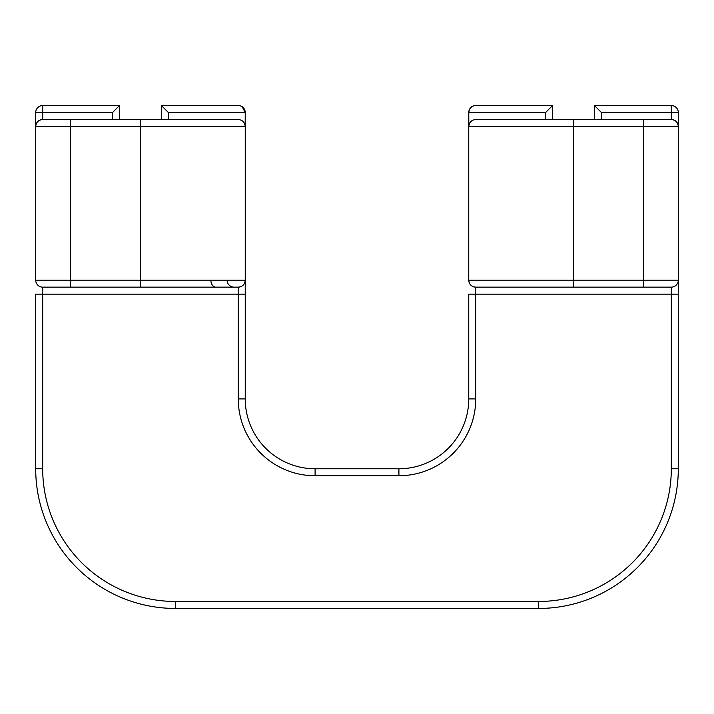 <?xml version="1.0" encoding="UTF-8"?>
<svg xmlns="http://www.w3.org/2000/svg" width="714" height="714" viewBox="0 0 714 714"><rect width="100%" height="100%" fill="white"/><g stroke="black" fill="none" stroke-linecap="round" stroke-linejoin="round"><path stroke-width="1.07" d="M46.838 287.153L70.624 287.153L46.838 287.153M227.15 280.861A6.988 6.988 0 0 0 234.103 287.153A6.988 6.988 0 0 1 227.15 280.861M475.801 119.515L573.529 119.515L573.529 280.165L643.376 280.165L643.376 126.503L468.812 126.503C469.223 122.264 471.552 119.934 475.801 119.515L545.585 119.515L545.585 112.535L552.574 105.547L552.574 119.515L545.585 119.515M552.574 119.515L671.312 119.515A6.988 6.988 0 0 1 678.3 126.503L678.3 280.165A6.988 6.988 0 0 1 671.312 287.153L475.738 287.153C471.499 286.733 469.178 284.404 468.759 280.165L468.759 112.535C469.009 108.93 470.865 106.654 474.346 105.69L552.574 105.547M594.485 119.515L594.485 105.547L671.312 105.547A6.988 6.988 0 0 1 678.3 112.535L678.3 126.503L643.376 126.503L643.376 119.515M140.471 287.153L140.471 280.165L245.241 280.165C244.822 284.404 242.501 286.733 238.262 287.153L238.262 294.141L245.241 294.141L245.241 280.165A6.988 6.988 0 0 1 238.262 287.153L42.688 287.153A6.988 6.988 0 0 1 35.7 280.165L35.7 126.503A6.988 6.988 0 0 1 42.688 119.515L238.199 119.515C242.448 119.934 244.768 122.255 245.188 126.503L70.624 126.503L70.624 280.165L140.471 280.165L140.471 119.515L161.426 119.515L161.426 105.547L239.654 105.69A6.988 6.988 0 0 1 245.241 112.535L245.241 398.912A69.847 69.847 0 0 0 315.088 468.759L398.912 468.759A69.847 69.847 0 0 0 468.759 398.912L468.759 294.141L475.738 294.141L475.738 398.912A76.835 76.835 0 0 1 398.912 475.738L315.088 475.738A76.835 76.835 0 0 1 238.262 398.912L238.262 294.141L42.688 294.141L42.688 468.759A132.715 132.715 0 0 0 175.394 601.465L538.606 601.465A132.715 132.715 0 0 0 671.312 468.759L671.312 294.141L475.738 294.141L475.738 287.153A6.988 6.988 0 0 1 468.759 280.165L573.529 280.165L573.529 287.153M161.426 105.547L168.415 112.535L168.415 119.515L161.426 119.515M112.535 119.515L112.535 112.535L42.688 112.535L42.688 105.547L119.515 105.547L119.515 119.515M35.7 126.503L35.7 112.535A6.988 6.988 0 0 1 42.688 105.547A6.988 6.988 0 0 0 35.7 112.535L42.688 112.535L42.688 119.515C38.476 119.961 36.146 122.29 35.7 126.503L70.624 126.503L70.624 119.515M643.376 287.153L643.376 280.165L678.3 280.165A6.988 6.988 0 0 1 671.312 287.153L671.312 294.141L678.3 294.141L678.3 280.165L678.3 468.759A139.694 139.694 0 0 1 538.606 608.453L175.394 608.453A139.694 139.694 0 0 1 35.7 468.759L35.7 294.141L42.688 294.141L42.688 287.153A6.988 6.988 0 0 1 35.7 280.165L70.624 280.165L70.624 287.153M242.171 106.752L245.241 112.535L245.188 126.503M468.812 126.503L468.786 112.535C469.428 108.457 471.285 106.181 474.346 105.69A6.988 6.988 0 0 0 468.759 112.535A6.988 6.988 0 0 1 474.346 105.69M671.312 105.547L671.312 119.515C675.524 119.961 677.854 122.29 678.3 126.503M594.485 105.547L601.465 112.535L601.465 119.515M168.415 112.535L245.214 112.535C244.572 108.457 242.715 106.181 239.654 105.69A6.988 6.988 0 0 1 245.241 112.535M238.262 105.547A6.988 6.988 0 0 1 238.833 105.574A6.988 6.988 0 0 0 238.262 105.547M112.535 112.535L119.515 105.547M210.925 281.146A6.988 4.936 -90 0 0 215.815 287.153M545.585 112.535L468.759 112.535M678.3 112.535L601.465 112.535M671.312 468.759L678.3 468.759A139.694 139.694 0 0 1 538.606 608.453L538.606 601.465M175.394 601.465L175.394 608.453A139.694 139.694 0 0 1 35.7 468.759L42.688 468.759M238.262 398.912L245.241 398.912A69.847 69.847 0 0 0 315.088 468.759L315.088 475.738M398.912 475.738L398.912 468.759A69.847 69.847 0 0 0 468.759 398.912L475.738 398.912M678.3 280.165A6.988 6.988 0 0 1 671.312 287.153M475.738 287.153A6.988 6.988 0 0 1 468.759 280.165M238.262 287.153C242.501 286.733 244.822 284.404 245.241 280.165"/></g></svg>
